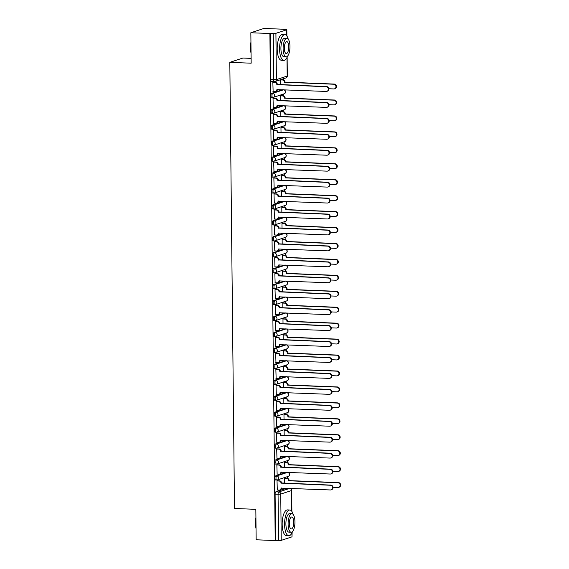 <?xml version="1.0" encoding="UTF-8"?>
<svg xmlns="http://www.w3.org/2000/svg" width="569" height="569" viewBox="0 0 569 569"><rect width="100%" height="100%" fill="white"/><g stroke="black" fill="none" stroke-linecap="round" stroke-linejoin="round"><path stroke-width="0.85" d="M286.655 472.362A2.063 0.761 92.3 0 0 286.556 472.341A2.063 0.761 92.3 0 0 286.449 472.355L275.673 475.897A2.063 0.761 92.3 0 0 274.934 478.195A2.063 0.761 92.3 0 0 275.609 480.001A2.063 0.761 92.3 0 0 275.716 479.987M286.492 456.423A2.063 0.761 92.3 0 0 286.385 456.402A2.063 0.761 92.3 0 0 286.285 456.416L275.503 459.958A2.063 0.761 92.3 0 0 274.763 462.256A2.063 0.761 92.3 0 0 275.446 464.062A2.063 0.761 92.3 0 0 275.545 464.048M286.321 440.484A2.063 0.761 92.3 0 0 286.221 440.463A2.063 0.761 92.3 0 0 286.115 440.477L275.339 444.019A2.063 0.761 92.3 0 0 274.599 446.309A2.063 0.761 92.3 0 0 275.275 448.123A2.063 0.761 92.3 0 0 275.382 448.109M286.157 424.545A2.063 0.761 92.3 0 0 286.051 424.517A2.063 0.761 92.3 0 0 285.951 424.531L275.168 428.08A2.063 0.761 92.3 0 0 274.429 430.37A2.063 0.761 92.3 0 0 275.112 432.177A2.063 0.761 92.3 0 0 275.211 432.163M285.987 408.599A2.063 0.761 92.3 0 0 285.887 408.578A2.063 0.761 92.3 0 0 285.78 408.592L275.005 412.134A2.063 0.761 92.3 0 0 274.265 414.431A2.063 0.761 92.3 0 0 274.941 416.238A2.063 0.761 92.3 0 0 275.047 416.224M285.823 392.66A2.063 0.761 92.3 0 0 285.716 392.638A2.063 0.761 92.3 0 0 285.617 392.653L274.841 396.195A2.063 0.761 92.3 0 0 274.094 398.492A2.063 0.761 92.3 0 0 274.777 400.299A2.063 0.761 92.3 0 0 274.884 400.284M285.652 376.721A2.063 0.761 92.3 0 0 285.553 376.699A2.063 0.761 92.3 0 0 285.446 376.714L274.671 380.256A2.063 0.761 92.3 0 0 273.931 382.546A2.063 0.761 92.3 0 0 274.607 384.36A2.063 0.761 92.3 0 0 274.713 384.345M285.489 360.782A2.063 0.761 92.3 0 0 285.382 360.753A2.063 0.761 92.3 0 0 285.282 360.774L274.507 364.316A2.063 0.761 92.3 0 0 273.76 366.607A2.063 0.761 92.3 0 0 274.443 368.413A2.063 0.761 92.3 0 0 274.55 368.399M285.318 344.835A2.063 0.761 92.3 0 0 285.218 344.814A2.063 0.761 92.3 0 0 285.112 344.828L274.336 348.37A2.063 0.761 92.3 0 0 273.597 350.668A2.063 0.761 92.3 0 0 274.272 352.474A2.063 0.761 92.3 0 0 274.379 352.46M285.154 328.896A2.063 0.761 92.3 0 0 285.055 328.875A2.063 0.761 92.3 0 0 284.948 328.889L274.173 332.431A2.063 0.761 92.3 0 0 273.433 334.728A2.063 0.761 92.3 0 0 274.109 336.535A2.063 0.761 92.3 0 0 274.215 336.521M284.984 312.957A2.063 0.761 92.3 0 0 284.884 312.936A2.063 0.761 92.3 0 0 284.777 312.95L274.002 316.492A2.063 0.761 92.3 0 0 273.262 318.782A2.063 0.761 92.3 0 0 273.945 320.596A2.063 0.761 92.3 0 0 274.045 320.582M284.82 297.018A2.063 0.761 92.3 0 0 284.72 296.99A2.063 0.761 92.3 0 0 284.614 297.011L273.838 300.553A2.063 0.761 92.3 0 0 273.099 302.843A2.063 0.761 92.3 0 0 273.774 304.65A2.063 0.761 92.3 0 0 273.881 304.635M284.656 281.072A2.063 0.761 92.3 0 0 284.55 281.05A2.063 0.761 92.3 0 0 284.443 281.065L273.668 284.607A2.063 0.761 92.3 0 0 272.928 286.904A2.063 0.761 92.3 0 0 273.611 288.711A2.063 0.761 92.3 0 0 273.71 288.696M284.486 265.133A2.063 0.761 92.3 0 0 284.386 265.111A2.063 0.761 92.3 0 0 284.28 265.126L273.504 268.668A2.063 0.761 92.3 0 0 272.764 270.965A2.063 0.761 92.3 0 0 273.44 272.771A2.063 0.761 92.3 0 0 273.547 272.757M284.322 249.194A2.063 0.761 92.3 0 0 284.216 249.172A2.063 0.761 92.3 0 0 284.116 249.186L273.333 252.728A2.063 0.761 92.3 0 0 272.594 255.019A2.063 0.761 92.3 0 0 273.276 256.832A2.063 0.761 92.3 0 0 273.376 256.818M284.151 233.254A2.063 0.761 92.3 0 0 284.052 233.226A2.063 0.761 92.3 0 0 283.945 233.247L273.17 236.789A2.063 0.761 92.3 0 0 272.43 239.08A2.063 0.761 92.3 0 0 273.106 240.886A2.063 0.761 92.3 0 0 273.212 240.872M283.988 217.308A2.063 0.761 92.3 0 0 283.881 217.287A2.063 0.761 92.3 0 0 283.782 217.301L272.999 220.843A2.063 0.761 92.3 0 0 272.259 223.14A2.063 0.761 92.3 0 0 272.942 224.947A2.063 0.761 92.3 0 0 273.042 224.933M283.817 201.369A2.063 0.761 92.3 0 0 283.718 201.348A2.063 0.761 92.3 0 0 283.611 201.362L272.836 204.904A2.063 0.761 92.3 0 0 272.096 207.201A2.063 0.761 92.3 0 0 272.771 209.008A2.063 0.761 92.3 0 0 272.878 208.994M283.654 185.43A2.063 0.761 92.3 0 0 283.547 185.409A2.063 0.761 92.3 0 0 283.447 185.423L272.665 188.965A2.063 0.761 92.3 0 0 271.925 191.262A2.063 0.761 92.3 0 0 272.608 193.069A2.063 0.761 92.3 0 0 272.707 193.055M283.483 169.491A2.063 0.761 92.3 0 0 283.383 169.462A2.063 0.761 92.3 0 0 283.277 169.484L272.501 173.026A2.063 0.761 92.3 0 0 271.762 175.316A2.063 0.761 92.3 0 0 272.437 177.13A2.063 0.761 92.3 0 0 272.544 177.108M283.319 153.545A2.063 0.761 92.3 0 0 283.213 153.523A2.063 0.761 92.3 0 0 283.113 153.538L272.331 157.08A2.063 0.761 92.3 0 0 271.591 159.377A2.063 0.761 92.3 0 0 272.274 161.183A2.063 0.761 92.3 0 0 272.373 161.169M283.149 137.606A2.063 0.761 92.3 0 0 283.049 137.584A2.063 0.761 92.3 0 0 282.942 137.598L272.167 141.14A2.063 0.761 92.3 0 0 271.427 143.438A2.063 0.761 92.3 0 0 272.103 145.244A2.063 0.761 92.3 0 0 272.21 145.23M282.985 121.666A2.063 0.761 92.3 0 0 282.878 121.645A2.063 0.761 92.3 0 0 282.779 121.659L272.003 125.201A2.063 0.761 92.3 0 0 271.257 127.499A2.063 0.761 92.3 0 0 271.939 129.305A2.063 0.761 92.3 0 0 272.046 129.291M282.814 105.727A2.063 0.761 92.3 0 0 282.715 105.699A2.063 0.761 92.3 0 0 282.608 105.72L271.833 109.262A2.063 0.761 92.3 0 0 271.093 111.552A2.063 0.761 92.3 0 0 271.769 113.366A2.063 0.761 92.3 0 0 271.875 113.345M282.651 89.788A2.063 0.761 92.3 0 0 282.544 89.76A2.063 0.761 92.3 0 0 282.444 89.774L271.669 93.323A2.063 0.761 92.3 0 0 270.922 95.613A2.063 0.761 92.3 0 0 271.605 97.42A2.063 0.761 92.3 0 0 271.712 97.406M287.658 478.422L287.644 476.573M286.449 472.355L287.501 472.398A2.063 1.899 -108.2 0 1 288.17 476.402L277.388 479.944A2.063 1.899 -108.2 0 1 276.769 480.03A2.063 0.761 -87.7 0 1 276.662 480.044A2.063 0.761 -87.7 0 1 275.986 478.237A2.063 0.761 -87.7 0 1 276.726 475.94L287.501 472.398A2.063 0.761 -87.7 0 1 287.608 472.384L287.594 472.313M287.494 462.483L287.473 460.634M287.324 446.544L287.309 444.695M286.115 440.477L287.167 440.52A2.063 1.899 -108.2 0 1 287.836 444.517L277.053 448.059A2.063 1.899 -108.2 0 1 276.434 448.152A2.063 0.761 -87.7 0 1 276.328 448.166A2.063 0.761 -87.7 0 1 275.652 446.352A2.063 0.761 -87.7 0 1 276.392 444.062L287.167 440.52A2.063 0.761 -87.7 0 1 287.274 440.506L287.26 440.427M287.16 430.605L287.139 428.749M285.951 424.531L287.004 424.574A2.063 1.899 -108.2 0 1 287.665 428.578L276.89 432.12A2.063 1.899 -108.2 0 1 276.271 432.205A2.063 0.761 -87.7 0 1 276.164 432.22A2.063 0.761 -87.7 0 1 275.481 430.413A2.063 0.761 -87.7 0 1 276.221 428.123L287.004 424.574A2.063 0.761 -87.7 0 1 287.103 424.559L287.096 424.488M286.989 414.659L286.975 412.81M286.826 398.72L286.804 396.87M285.617 392.653L286.669 392.695A2.063 1.899 -108.2 0 1 287.331 396.693L276.555 400.242A2.063 1.899 -108.2 0 1 275.937 400.327A2.063 0.761 -87.7 0 1 275.83 400.341A2.063 0.761 -87.7 0 1 275.147 398.535A2.063 0.761 -87.7 0 1 275.894 396.237L286.669 392.695A2.063 0.761 -87.7 0 1 286.769 392.681L286.762 392.61M286.655 382.781L286.641 380.931M285.446 376.714L286.499 376.756A2.063 1.899 -108.2 0 1 287.167 380.753L276.392 384.295A2.063 1.899 -108.2 0 1 275.766 384.388A2.063 0.761 -87.7 0 1 275.659 384.402A2.063 0.761 -87.7 0 1 274.983 382.588A2.063 0.761 -87.7 0 1 275.723 380.298L286.499 376.756A2.063 0.761 -87.7 0 1 286.605 376.742L286.591 376.664M286.492 366.841L286.47 364.985M285.282 360.774L286.335 360.81A2.063 1.899 -108.2 0 1 286.996 364.814L276.221 368.356A2.063 1.899 -108.2 0 1 275.602 368.442A2.063 0.761 -87.7 0 1 275.496 368.456A2.063 0.761 -87.7 0 1 274.82 366.649A2.063 0.761 -87.7 0 1 275.56 364.359L286.335 360.81A2.063 0.761 -87.7 0 1 286.435 360.796L286.427 360.725M286.321 350.902L286.307 349.046M285.112 344.828L286.164 344.871A2.063 1.899 -108.2 0 1 286.833 348.875L276.057 352.417A2.063 1.899 -108.2 0 1 275.432 352.503A2.063 0.761 -87.7 0 1 275.332 352.517A2.063 0.761 -87.7 0 1 274.649 350.71A2.063 0.761 -87.7 0 1 275.389 348.413L286.164 344.871A2.063 0.761 -87.7 0 1 286.271 344.857L286.257 344.786M286.157 334.956L286.136 333.107M284.948 328.889L286.001 328.932A2.063 1.899 -108.2 0 1 286.662 332.929L275.887 336.478A2.063 1.899 -108.2 0 1 275.268 336.564A2.063 0.761 -87.7 0 1 275.161 336.578A2.063 0.761 -87.7 0 1 274.486 334.771A2.063 0.761 -87.7 0 1 275.225 332.474L286.001 328.932A2.063 0.761 -87.7 0 1 286.107 328.918L286.093 328.846M285.994 319.017L285.972 317.168M284.777 312.95L285.83 312.993A2.063 1.899 -108.2 0 1 286.499 316.99L275.723 320.532A2.063 1.899 -108.2 0 1 275.097 320.624A2.063 0.761 -87.7 0 1 274.998 320.639A2.063 0.761 -87.7 0 1 274.315 318.825A2.063 0.761 -87.7 0 1 275.055 316.535L285.83 312.993A2.063 0.761 -87.7 0 1 285.937 312.978L285.93 312.9M285.823 303.078L285.802 301.221M285.659 287.139L285.638 285.282M284.443 281.065L285.503 281.107A2.063 1.899 -108.2 0 1 286.164 285.112L275.389 288.654A2.063 1.899 -108.2 0 1 274.763 288.739A2.063 0.761 -87.7 0 1 274.663 288.753A2.063 0.761 -87.7 0 1 273.981 286.947A2.063 0.761 -87.7 0 1 274.72 284.649L285.503 281.107A2.063 0.761 -87.7 0 1 285.602 281.093L285.595 281.022M285.489 271.193L285.467 269.343M284.28 265.126L285.332 265.168A2.063 1.899 -108.2 0 1 286.001 269.173L275.218 272.715A2.063 1.899 -108.2 0 1 274.599 272.8A2.063 0.761 -87.7 0 1 274.493 272.814A2.063 0.761 -87.7 0 1 273.817 271.008A2.063 0.761 -87.7 0 1 274.557 268.71L285.332 265.168A2.063 0.761 -87.7 0 1 285.439 265.154L285.425 265.083M285.325 255.253L285.304 253.404M285.154 239.314L285.133 237.458M283.945 233.247L284.998 233.283A2.063 1.899 -108.2 0 1 285.666 237.287L274.884 240.829A2.063 1.899 -108.2 0 1 274.265 240.915A2.063 0.761 -87.7 0 1 274.158 240.929A2.063 0.761 -87.7 0 1 273.483 239.122A2.063 0.761 -87.7 0 1 274.222 236.832L284.998 233.283A2.063 0.761 -87.7 0 1 285.105 233.269L285.09 233.198M284.991 223.375L284.969 221.519M283.782 217.301L284.834 217.344A2.063 1.899 -108.2 0 1 285.496 221.348L274.72 224.89A2.063 1.899 -108.2 0 1 274.094 224.975A2.063 0.761 -87.7 0 1 273.995 224.99A2.063 0.761 -87.7 0 1 273.312 223.183A2.063 0.761 -87.7 0 1 274.052 220.886L284.834 217.344A2.063 0.761 -87.7 0 1 284.934 217.33L284.927 217.258M284.82 207.429L284.806 205.58M284.656 191.49L284.635 189.641M283.447 185.423L284.5 185.466A2.063 1.899 -108.2 0 1 285.161 189.463L274.386 193.005A2.063 1.899 -108.2 0 1 273.76 193.097A2.063 0.761 -87.7 0 1 273.661 193.111A2.063 0.761 -87.7 0 1 272.978 191.298A2.063 0.761 -87.7 0 1 273.717 189.008L284.5 185.466A2.063 0.761 -87.7 0 1 284.6 185.451L284.592 185.373M284.486 175.551L284.472 173.694M283.277 169.484L284.329 169.526A2.063 1.899 -108.2 0 1 284.998 173.524L274.215 177.066A2.063 1.899 -108.2 0 1 273.597 177.151A2.063 0.761 -87.7 0 1 273.49 177.165A2.063 0.761 -87.7 0 1 272.814 175.359A2.063 0.761 -87.7 0 1 273.554 173.068L284.329 169.526A2.063 0.761 -87.7 0 1 284.436 169.505L284.422 169.434M284.322 159.612L284.301 157.755M283.113 153.538L284.166 153.58A2.063 1.899 -108.2 0 1 284.827 157.585L274.052 161.127A2.063 1.899 -108.2 0 1 273.426 161.212A2.063 0.761 -87.7 0 1 273.326 161.226A2.063 0.761 -87.7 0 1 272.643 159.42A2.063 0.761 -87.7 0 1 273.383 157.122L284.166 153.58A2.063 0.761 -87.7 0 1 284.265 153.566L284.258 153.495M284.151 143.665L284.137 141.816M283.988 127.726L283.967 125.877M282.779 121.659L283.831 121.702A2.063 1.899 -108.2 0 1 284.493 125.699L273.717 129.241A2.063 1.899 -108.2 0 1 273.099 129.334A2.063 0.761 -87.7 0 1 272.992 129.348A2.063 0.761 -87.7 0 1 272.309 127.534A2.063 0.761 -87.7 0 1 273.056 125.244L283.831 121.702A2.063 0.761 -87.7 0 1 283.931 121.688L283.924 121.61M283.817 111.787L283.803 109.931M282.608 105.72L283.661 105.763A2.063 1.899 -108.2 0 1 284.329 109.76L273.554 113.302A2.063 1.899 -108.2 0 1 272.928 113.387A2.063 0.761 -87.7 0 1 272.821 113.402A2.063 0.761 -87.7 0 1 272.146 111.595A2.063 0.761 -87.7 0 1 272.885 109.305L283.661 105.763A2.063 0.761 -87.7 0 1 283.767 105.742L283.753 105.67M283.654 95.848L283.632 93.992M283.483 79.902L283.476 78.757M282.957 29.353L286.698 29.787L275.915 33.329L276.399 79.617L287.181 76.075L286.982 57.505M251.114 58.372L242.885 58.045L229.819 62.341L251.164 63.195L250.844 32.746L269.891 33.507L275.204 540.55L256.157 539.789L255.837 509.333L234.492 508.48L229.819 62.341M250.844 32.746L263.909 28.45L282.957 29.211M292.11 532.563L292.004 536.83L281.228 540.372L275.581 540.422L275.097 494.134A2.063 0.761 -87.7 0 1 275.837 491.844L286.62 488.294L289.585 488.415A2.063 0.761 -87.7 0 1 289.685 488.401A2.063 0.761 -87.7 0 1 289.827 488.444M275.581 540.422L275.204 540.55M270.275 33.386L270.759 79.674L276.399 79.617A2.063 1.899 71.8 0 1 274.507 81.587A2.063 0.761 -87.7 0 1 274.407 81.602A2.063 0.761 -87.7 0 1 273.725 79.795L273.241 33.5L269.891 33.507M273.241 33.5L275.915 33.329M273.426 82.249L272.85 82.37L273.12 91.509M281.207 95.684L280.631 95.805L280.688 100.67M273.589 98.188L273.02 98.309L273.291 107.449M281.371 111.624L280.802 111.744L280.851 116.609M273.753 114.127L273.184 114.248L273.454 123.388M281.541 127.563L280.965 127.691L281.022 132.549M273.924 130.066L273.355 130.194L273.625 139.327M281.705 143.509L281.136 143.63L281.186 148.488M274.087 146.013L273.518 146.133L273.789 155.273M281.875 159.448L281.299 159.569L281.349 164.434M274.258 161.952L273.682 162.073L273.959 171.212M282.039 175.387L281.47 175.508L281.52 180.373M274.422 177.891L273.853 178.012L274.123 187.151M282.21 191.326L281.634 191.454L281.683 196.312M274.592 193.83L274.016 193.958L274.294 203.09M282.373 207.272L281.804 207.393L281.854 212.251M274.756 209.776L274.187 209.897L274.457 219.037M282.544 223.212L281.968 223.333L282.018 228.197M274.927 225.715L274.35 225.836L274.628 234.976M282.708 239.151L282.139 239.272L282.188 244.137M275.09 241.654L274.521 241.775L274.791 250.915M282.878 255.09L282.302 255.211L282.352 260.076M275.261 257.593L274.685 257.721L274.962 266.854M283.042 271.029L282.473 271.157L282.523 276.015M275.424 273.54L274.855 273.661L275.126 282.8M283.213 286.975L282.637 287.096L282.686 291.961M275.595 289.479L275.019 289.6L275.296 298.739M283.376 302.914L282.807 303.035L282.857 307.9M275.759 305.418L275.19 305.539L275.46 314.678M283.54 318.853L282.971 318.974L283.021 323.839M275.929 321.357L275.353 321.485L275.631 330.617M283.711 334.792L283.142 334.921L283.191 339.778M276.093 337.303L275.524 337.424L275.794 346.564M283.874 350.739L283.305 350.86L283.355 355.725M276.264 353.242L275.688 353.363L275.958 362.503M284.045 366.678L283.469 366.799L283.526 371.664M276.427 369.181L275.858 369.302L276.129 378.442M284.208 382.617L283.639 382.738L283.689 387.603M276.591 385.121L276.022 385.249L276.292 394.381M284.379 398.556L283.803 398.684L283.86 403.542M276.762 401.067L276.193 401.188L276.463 410.327M284.543 414.502L283.974 414.623L284.023 419.488M276.925 417.006L276.356 417.127L276.626 426.266M284.713 430.441L284.137 430.562L284.187 435.427M277.096 432.945L276.52 433.066L276.797 442.205M284.877 446.381L284.308 446.501L284.358 451.366M277.259 448.884L276.69 449.005L276.961 458.145M285.048 462.32L284.472 462.448L284.521 467.305M277.43 464.823L276.854 464.951L277.131 474.091M285.211 478.266L284.642 478.387L284.692 483.252M277.594 480.769L277.025 480.89L277.295 490.03M281.036 79.745L280.467 79.866L280.517 84.724M270.759 79.674A2.063 0.761 92.3 0 0 271.434 81.481A2.063 0.761 92.3 0 0 271.541 81.467M272.949 91.502L274.998 91.581A2.063 1.899 -108.2 0 0 276.89 89.618L326.179 91.438A2.368 2.184 -108.2 0 0 328.32 88.785A2.368 2.184 -108.2 0 0 326.129 86.737L276.833 84.61A2.063 1.899 -108.2 0 0 274.898 82.491L275.396 82.327A2.063 1.899 71.8 0 1 277.331 84.447L326.627 86.573A2.368 2.184 71.8 0 1 327.388 91.175L326.898 91.339M273.248 82.242L275.396 82.327M277.38 89.482A2.063 1.899 71.8 0 1 276.114 91.332L275.616 91.495M272.85 82.405L274.898 82.491M276.84 84.76L277.331 84.596M280.858 79.738L283.013 79.824A2.063 1.899 71.8 0 1 284.948 81.943L284.45 82.107A2.063 1.899 -108.2 0 0 282.516 79.987L280.467 79.902M328.832 88.736L333.797 88.935A2.368 2.184 -108.2 0 0 335.938 86.282A2.368 2.184 -108.2 0 0 333.747 84.233L284.45 82.256M284.948 82.092L334.245 84.07A2.368 2.184 71.8 0 1 335.006 88.672L334.515 88.835M273.113 107.441L275.161 107.527A2.063 1.899 -108.2 0 0 277.053 105.557L326.35 107.377A2.368 2.184 -108.2 0 0 328.491 104.732A2.368 2.184 -108.2 0 0 326.3 102.676L277.003 100.549A2.063 1.899 -108.2 0 0 275.069 98.43L275.56 98.266A2.063 1.899 71.8 0 1 277.494 100.386L326.791 102.52A2.368 2.184 71.8 0 1 327.559 107.121L327.061 107.278M273.412 98.181L275.56 98.266M277.551 105.421A2.063 1.899 71.8 0 1 276.278 107.271L275.78 107.434M273.02 98.345L275.069 98.43M277.003 100.706L277.501 100.542M273.276 123.381L275.325 123.466A2.063 1.899 -108.2 0 0 277.224 121.496L326.514 123.324A2.368 2.184 -108.2 0 0 328.654 120.671A2.368 2.184 -108.2 0 0 326.464 118.622L277.167 116.489A2.063 1.899 -108.2 0 0 275.232 114.369L275.73 114.205A2.063 1.899 71.8 0 1 277.665 116.325L326.962 118.459A2.368 2.184 71.8 0 1 327.723 123.06L327.232 123.224M273.582 114.12L275.73 114.205M277.715 121.361A2.063 1.899 71.8 0 1 276.449 123.217L275.951 123.381M273.184 114.291L275.232 114.369M277.167 116.645L277.665 116.481M281.029 95.677L283.177 95.763A2.063 1.899 71.8 0 1 285.112 97.882L284.621 98.046A2.063 1.899 -108.2 0 0 282.679 95.926L280.638 95.841M329.003 104.675L333.96 104.874A2.368 2.184 -108.2 0 0 336.108 102.228A2.368 2.184 -108.2 0 0 333.918 100.172L284.621 98.195M285.112 98.039L334.408 100.016A2.368 2.184 71.8 0 1 335.177 104.611L334.679 104.774M281.193 111.616L283.348 111.702A2.063 1.899 71.8 0 1 285.282 113.821L284.784 113.985A2.063 1.899 -108.2 0 0 282.85 111.865L280.802 111.787M329.167 120.621L334.131 120.82A2.368 2.184 -108.2 0 0 336.272 118.167A2.368 2.184 -108.2 0 0 334.081 116.119L284.784 114.141M285.282 113.978L334.579 115.955A2.368 2.184 71.8 0 1 335.34 120.557L334.849 120.72M251.064 53.322A12.568 4.623 -87.7 0 1 250.502 47.867A12.568 4.623 -87.7 0 1 250.943 42.085M250.957 43.159A12.881 4.737 92.3 0 0 250.673 47.917A12.881 4.737 92.3 0 0 251.05 52.462M288.234 39.147A12.881 4.737 92.3 0 0 284.863 34.645A12.881 4.737 92.3 0 0 279.585 49.076A12.881 4.737 92.3 0 0 283.824 60.378A12.881 4.737 92.3 0 0 287.551 56.16M284.863 34.645L282.466 34.545A12.881 4.737 92.3 0 0 277.188 48.977A12.881 4.737 92.3 0 0 281.435 60.278L283.824 60.378M286.171 56.864L283.974 56.772A9.275 3.414 -87.7 0 1 280.915 48.635A9.275 3.414 -87.7 0 1 284.713 38.244L286.918 38.336A9.275 3.414 92.3 0 0 283.12 48.728A9.275 3.414 92.3 0 0 286.171 56.864A9.275 3.414 92.3 0 0 289.97 46.473A9.275 3.414 92.3 0 0 286.918 38.336M288.753 46.871A5.975 2.198 92.3 0 0 286.783 41.629A5.975 2.198 92.3 0 0 284.336 48.322A5.975 2.198 92.3 0 0 286.307 53.571A5.975 2.198 92.3 0 0 288.753 46.871M256.036 528.686A12.568 4.623 -87.7 0 1 255.481 523.231A12.568 4.623 -87.7 0 1 255.922 517.449M255.929 518.523A12.881 4.737 92.3 0 0 255.652 523.281A12.881 4.737 92.3 0 0 256.029 527.826M293.213 514.511A12.881 4.737 92.3 0 0 289.834 510.009A12.881 4.737 92.3 0 0 284.564 524.44A12.881 4.737 92.3 0 0 288.803 535.742A12.881 4.737 92.3 0 0 292.53 531.524M289.834 510.009L287.445 509.909A12.881 4.737 92.3 0 0 282.167 524.341A12.881 4.737 92.3 0 0 286.413 535.649L288.803 535.742M291.15 532.228L288.952 532.143A9.275 3.414 -87.7 0 1 285.894 523.999A9.275 3.414 -87.7 0 1 289.692 513.608L291.897 513.7A9.275 3.414 92.3 0 0 288.099 524.092A9.275 3.414 92.3 0 0 291.15 532.228A9.275 3.414 92.3 0 0 294.948 521.837A9.275 3.414 92.3 0 0 291.897 513.7M293.732 522.235A5.975 2.198 92.3 0 0 291.762 516.993A5.975 2.198 92.3 0 0 289.315 523.686A5.975 2.198 92.3 0 0 291.285 528.935A5.975 2.198 92.3 0 0 293.732 522.235M273.447 139.32L275.496 139.405A2.063 1.899 -108.2 0 0 277.388 137.435L326.684 139.263A2.368 2.184 -108.2 0 0 328.825 136.61A2.368 2.184 -108.2 0 0 326.634 134.561L277.338 132.428A2.063 1.899 -108.2 0 0 275.403 130.308L275.894 130.145A2.063 1.899 71.8 0 1 277.828 132.271L327.125 134.398A2.368 2.184 71.8 0 1 327.893 139L327.395 139.163M273.746 130.059L275.894 130.145M277.885 137.307A2.063 1.899 71.8 0 1 276.612 139.156L276.114 139.32M273.355 130.23L275.403 130.308M277.338 132.584L277.836 132.421M273.611 155.266L275.659 155.344A2.063 1.899 -108.2 0 0 277.558 153.381L326.848 155.202A2.368 2.184 -108.2 0 0 328.989 152.549A2.368 2.184 -108.2 0 0 326.798 150.501L277.501 148.374A2.063 1.899 -108.2 0 0 275.567 146.254L276.065 146.091A2.063 1.899 71.8 0 1 277.999 148.21L327.296 150.337A2.368 2.184 71.8 0 1 328.057 154.939L327.566 155.102M273.909 146.005L276.065 146.091M278.049 153.246A2.063 1.899 71.8 0 1 276.776 155.095L276.285 155.259M273.518 146.169L275.567 146.254M277.501 148.523L277.999 148.36M273.781 171.205L275.83 171.283A2.063 1.899 -108.2 0 0 277.722 169.32L327.011 171.141A2.368 2.184 -108.2 0 0 329.159 168.495A2.368 2.184 -108.2 0 0 326.969 166.44L277.672 164.313A2.063 1.899 -108.2 0 0 275.737 162.193L276.228 162.03A2.063 1.899 71.8 0 1 278.163 164.149L327.459 166.283A2.368 2.184 71.8 0 1 328.228 170.885L327.73 171.041M274.08 161.945L276.228 162.03M278.22 169.185A2.063 1.899 71.8 0 1 276.947 171.034L276.449 171.198M273.689 162.108L275.737 162.193M277.672 164.469L278.17 164.306M281.363 127.556L283.511 127.641A2.063 1.899 71.8 0 1 285.446 129.768L284.955 129.924A2.063 1.899 -108.2 0 0 283.013 127.805L280.965 127.726M329.337 136.56L334.295 136.759A2.368 2.184 -108.2 0 0 336.443 134.106A2.368 2.184 -108.2 0 0 334.245 132.058L284.955 130.081M285.446 129.917L334.743 131.894A2.368 2.184 71.8 0 1 335.511 136.496L335.013 136.66M281.527 143.502L283.682 143.587A2.063 1.899 71.8 0 1 285.617 145.707L285.119 145.87A2.063 1.899 -108.2 0 0 283.184 143.751L281.136 143.665M329.501 152.499L334.465 152.698A2.368 2.184 -108.2 0 0 336.606 150.045A2.368 2.184 -108.2 0 0 334.416 147.997L285.119 146.02M285.617 145.856L334.913 147.833A2.368 2.184 71.8 0 1 335.674 152.435L335.177 152.599M281.698 159.441L283.846 159.526A2.063 1.899 71.8 0 1 285.78 161.646L285.289 161.809A2.063 1.899 -108.2 0 0 283.348 159.69L281.299 159.605M329.671 168.438L334.629 168.637A2.368 2.184 -108.2 0 0 336.777 165.992A2.368 2.184 -108.2 0 0 334.579 163.936L285.289 161.959M285.78 161.802L335.077 163.78A2.368 2.184 71.8 0 1 335.845 168.374L335.347 168.538M281.861 175.38L284.009 175.465A2.063 1.899 71.8 0 1 285.951 177.585L285.453 177.748A2.063 1.899 -108.2 0 0 283.518 175.629L281.47 175.544M329.835 184.384L334.8 184.584A2.368 2.184 -108.2 0 0 336.94 181.931A2.368 2.184 -108.2 0 0 334.75 179.882L285.453 177.905M285.951 177.741L335.248 179.719A2.368 2.184 71.8 0 1 336.009 184.32L335.511 184.484M282.032 191.319L284.18 191.404A2.063 1.899 71.8 0 1 286.115 193.531L285.617 193.688A2.063 1.899 -108.2 0 0 283.682 191.568L281.634 191.49M330.006 200.324L334.963 200.523A2.368 2.184 -108.2 0 0 337.111 197.87A2.368 2.184 -108.2 0 0 334.913 195.821L285.624 193.844M286.115 193.68L335.411 195.658A2.368 2.184 71.8 0 1 336.172 200.26L335.682 200.423M282.196 207.265L284.344 207.351A2.063 1.899 71.8 0 1 286.285 209.47L285.787 209.634A2.063 1.899 -108.2 0 0 283.853 207.514L281.804 207.429M330.169 216.263L335.134 216.462A2.368 2.184 -108.2 0 0 337.275 213.809A2.368 2.184 -108.2 0 0 335.084 211.76L285.787 209.783M286.285 209.62L335.575 211.597A2.368 2.184 71.8 0 1 336.343 216.199L335.845 216.362M282.366 223.204L284.514 223.29A2.063 1.899 71.8 0 1 286.449 225.409L285.951 225.573A2.063 1.899 -108.2 0 0 284.016 223.453L281.968 223.368M330.333 232.202L335.297 232.401A2.368 2.184 -108.2 0 0 337.438 229.755A2.368 2.184 -108.2 0 0 335.248 227.7L285.958 225.722M286.449 225.566L335.746 227.543A2.368 2.184 71.8 0 1 336.507 232.138L336.016 232.301M282.53 239.144L284.678 239.229A2.063 1.899 71.8 0 1 286.612 241.348L286.122 241.512A2.063 1.899 -108.2 0 0 284.187 239.393L282.139 239.307M330.504 248.148L335.468 248.347A2.368 2.184 -108.2 0 0 337.609 245.694A2.368 2.184 -108.2 0 0 335.418 243.646L286.122 241.669M286.62 241.505L335.909 243.482A2.368 2.184 71.8 0 1 336.677 248.084L336.179 248.248M282.701 255.083L284.849 255.168A2.063 1.899 71.8 0 1 286.783 257.295L286.285 257.451A2.063 1.899 -108.2 0 0 284.351 255.332L282.302 255.253M330.667 264.087L335.632 264.286A2.368 2.184 -108.2 0 0 337.773 261.633A2.368 2.184 -108.2 0 0 335.582 259.585L286.292 257.608M286.783 257.444L336.08 259.421A2.368 2.184 71.8 0 1 336.841 264.023L336.35 264.187M282.864 271.022L285.012 271.114A2.063 1.899 71.8 0 1 286.947 273.234L286.456 273.397A2.063 1.899 -108.2 0 0 284.521 271.278L282.473 271.193M330.838 280.026L335.802 280.225A2.368 2.184 -108.2 0 0 337.943 277.572A2.368 2.184 -108.2 0 0 335.753 275.524L286.456 273.547M286.954 273.383L336.243 275.36A2.368 2.184 71.8 0 1 337.012 279.962L336.514 280.126M283.035 286.968L285.183 287.053A2.063 1.899 71.8 0 1 287.117 289.173L286.62 289.337A2.063 1.899 -108.2 0 0 284.685 287.217L282.637 287.132M331.002 295.965L335.966 296.165A2.368 2.184 -108.2 0 0 338.107 293.519A2.368 2.184 -108.2 0 0 335.916 291.463L286.627 289.486M287.117 289.329L336.414 291.307A2.368 2.184 71.8 0 1 337.175 295.901L336.684 296.065M283.198 302.907L285.346 302.993A2.063 1.899 71.8 0 1 287.281 305.112L286.79 305.276A2.063 1.899 -108.2 0 0 284.856 303.156L282.807 303.071M331.172 311.912L336.137 312.111A2.368 2.184 -108.2 0 0 338.278 309.458A2.368 2.184 -108.2 0 0 336.087 307.409L286.79 305.432M287.288 305.269L336.578 307.246A2.368 2.184 71.8 0 1 337.346 311.848L336.848 312.011M283.369 318.846L285.517 318.932A2.063 1.899 71.8 0 1 287.452 321.051L286.954 321.215A2.063 1.899 -108.2 0 0 285.019 319.095L282.971 319.017M331.336 327.851L336.3 328.05A2.368 2.184 -108.2 0 0 338.441 325.397A2.368 2.184 -108.2 0 0 336.251 323.348L286.954 321.371M287.452 321.208L336.748 323.185A2.368 2.184 71.8 0 1 337.509 327.787L337.019 327.95M283.533 334.785L285.681 334.878A2.063 1.899 71.8 0 1 287.615 336.997L287.125 337.161A2.063 1.899 -108.2 0 0 285.19 335.034L283.142 334.956M331.507 343.79L336.471 343.989A2.368 2.184 -108.2 0 0 338.612 341.336A2.368 2.184 -108.2 0 0 336.421 339.288L287.125 337.31M287.622 337.147L336.912 339.124A2.368 2.184 71.8 0 1 337.68 343.726L337.182 343.889M283.696 350.732L285.851 350.817A2.063 1.899 71.8 0 1 287.786 352.936L287.288 353.1A2.063 1.899 -108.2 0 0 285.353 350.981L283.305 350.895M331.67 359.729L336.635 359.928A2.368 2.184 -108.2 0 0 338.775 357.282A2.368 2.184 -108.2 0 0 336.585 355.227L287.288 353.249M287.786 353.093L337.083 355.063A2.368 2.184 71.8 0 1 337.844 359.665L337.353 359.828M283.867 366.671L286.015 366.756A2.063 1.899 71.8 0 1 287.95 368.876L287.459 369.039A2.063 1.899 -108.2 0 0 285.517 366.92L283.476 366.834M331.841 375.675L336.798 375.867A2.368 2.184 -108.2 0 0 338.946 373.221A2.368 2.184 -108.2 0 0 336.756 371.173L287.459 369.196M287.95 369.032L337.246 371.009A2.368 2.184 71.8 0 1 338.014 375.611L337.517 375.775M284.031 382.61L286.186 382.695A2.063 1.899 71.8 0 1 288.12 384.815L287.622 384.978A2.063 1.899 -108.2 0 0 285.688 382.859L283.639 382.781M332.004 391.614L336.969 391.813A2.368 2.184 -108.2 0 0 339.11 389.16A2.368 2.184 -108.2 0 0 336.919 387.112L287.622 385.135M288.12 384.971L337.417 386.948A2.368 2.184 71.8 0 1 338.178 391.55L337.687 391.714M284.201 398.549L286.349 398.641A2.063 1.899 71.8 0 1 288.284 400.761L287.793 400.925A2.063 1.899 -108.2 0 0 285.851 398.798L283.803 398.72M332.175 407.553L337.133 407.753A2.368 2.184 -108.2 0 0 339.28 405.1A2.368 2.184 -108.2 0 0 337.09 403.051L287.793 401.074M288.284 400.91L337.581 402.888A2.368 2.184 71.8 0 1 338.349 407.489L337.851 407.653M284.365 414.495L286.52 414.581A2.063 1.899 71.8 0 1 288.455 416.7L287.957 416.864A2.063 1.899 -108.2 0 0 286.022 414.744L283.974 414.659M332.339 423.492L337.303 423.692A2.368 2.184 -108.2 0 0 339.444 421.039A2.368 2.184 -108.2 0 0 337.253 418.99L287.957 417.013M288.455 416.857L337.751 418.827A2.368 2.184 71.8 0 1 338.512 423.428L338.014 423.592M273.945 187.144L275.993 187.229A2.063 1.899 -108.2 0 0 277.892 185.259L327.182 187.087A2.368 2.184 -108.2 0 0 329.323 184.434A2.368 2.184 -108.2 0 0 327.132 182.386L277.836 180.252A2.063 1.899 -108.2 0 0 275.901 178.133L276.399 177.969A2.063 1.899 71.8 0 1 278.333 180.089L327.63 182.222A2.368 2.184 71.8 0 1 328.391 186.824L327.9 186.988M274.244 177.884L276.399 177.969M278.383 185.124A2.063 1.899 71.8 0 1 277.11 186.981L276.619 187.144M273.853 178.054L275.901 178.133M277.836 180.409L278.333 180.245M274.116 203.083L276.164 203.169A2.063 1.899 -108.2 0 0 278.056 201.198L327.346 203.026A2.368 2.184 -108.2 0 0 329.494 200.373A2.368 2.184 -108.2 0 0 327.303 198.325L278.006 196.191A2.063 1.899 -108.2 0 0 276.065 194.072L276.562 193.908A2.063 1.899 71.8 0 1 278.497 196.035L327.794 198.161A2.368 2.184 71.8 0 1 328.562 202.763L328.064 202.927M274.414 193.823L276.562 193.908M278.554 201.07A2.063 1.899 71.8 0 1 277.281 202.92L276.783 203.083M274.016 193.993L276.065 194.072M278.006 196.348L278.497 196.184M274.279 219.029L276.328 219.108A2.063 1.899 -108.2 0 0 278.22 217.145L327.516 218.965A2.368 2.184 -108.2 0 0 329.657 216.312A2.368 2.184 -108.2 0 0 327.467 214.264L278.17 212.137A2.063 1.899 -108.2 0 0 276.235 210.018L276.733 209.854A2.063 1.899 71.8 0 1 278.668 211.974L327.964 214.1A2.368 2.184 71.8 0 1 328.726 218.702L328.228 218.866M274.578 209.769L276.733 209.854M278.718 217.009A2.063 1.899 71.8 0 1 277.444 218.859L276.954 219.022M274.187 209.933L276.235 210.018M278.17 212.287L278.668 212.123M274.45 234.969L276.498 235.047A2.063 1.899 -108.2 0 0 278.39 233.084L327.68 234.905A2.368 2.184 -108.2 0 0 329.828 232.259A2.368 2.184 -108.2 0 0 327.63 230.203L278.341 228.077A2.063 1.899 -108.2 0 0 276.399 225.957L276.897 225.793A2.063 1.899 71.8 0 1 278.831 227.913L328.128 230.047A2.368 2.184 71.8 0 1 328.896 234.641L328.398 234.805M274.749 225.708L276.897 225.793M278.888 232.949A2.063 1.899 71.8 0 1 277.615 234.798L277.117 234.961M274.35 225.872L276.399 225.957M278.341 228.233L278.831 228.069M274.614 250.908L276.662 250.993A2.063 1.899 -108.2 0 0 278.554 249.023L327.851 250.851A2.368 2.184 -108.2 0 0 329.992 248.198A2.368 2.184 -108.2 0 0 327.801 246.149L278.504 244.016A2.063 1.899 -108.2 0 0 276.57 241.896L277.06 241.733A2.063 1.899 71.8 0 1 279.002 243.852L328.299 245.986A2.368 2.184 71.8 0 1 329.06 250.588L328.562 250.751M274.912 241.647L277.06 241.733M279.052 248.888A2.063 1.899 71.8 0 1 277.779 250.744L277.288 250.908M274.521 241.818L276.57 241.896M278.504 244.172L279.002 244.009M274.784 266.847L276.833 266.932A2.063 1.899 -108.2 0 0 278.725 264.962L328.014 266.79A2.368 2.184 -108.2 0 0 330.162 264.137A2.368 2.184 -108.2 0 0 327.964 262.089L278.668 259.955A2.063 1.899 -108.2 0 0 276.733 257.835L277.231 257.672A2.063 1.899 71.8 0 1 279.166 259.798L328.462 261.925A2.368 2.184 71.8 0 1 329.231 266.527L328.733 266.69M275.083 257.586L277.231 257.672M279.215 264.834A2.063 1.899 71.8 0 1 277.949 266.683L277.452 266.847M274.685 257.757L276.733 257.835M278.675 260.111L279.166 259.948M274.948 282.793L276.996 282.871A2.063 1.899 -108.2 0 0 278.888 280.908L328.185 282.729A2.368 2.184 -108.2 0 0 330.326 280.076A2.368 2.184 -108.2 0 0 328.135 278.028L278.838 275.901A2.063 1.899 -108.2 0 0 276.904 273.781L277.395 273.618A2.063 1.899 71.8 0 1 279.336 275.737L328.626 277.864A2.368 2.184 71.8 0 1 329.394 282.466L328.896 282.629M275.247 273.533L277.395 273.618M279.386 280.773A2.063 1.899 71.8 0 1 278.113 282.622L277.622 282.786M274.855 273.696L276.904 273.781M278.838 276.05L279.336 275.887M275.119 298.732L277.167 298.81A2.063 1.899 -108.2 0 0 279.059 296.847L328.349 298.668A2.368 2.184 -108.2 0 0 330.497 296.022A2.368 2.184 -108.2 0 0 328.299 293.967L279.002 291.84A2.063 1.899 -108.2 0 0 277.067 289.721L277.565 289.557A2.063 1.899 71.8 0 1 279.5 291.677L328.797 293.81A2.368 2.184 71.8 0 1 329.558 298.405L329.067 298.569M275.417 289.472L277.565 289.557M279.55 296.712A2.063 1.899 71.8 0 1 278.284 298.561L277.786 298.725M275.019 289.635L277.067 289.721M279.009 291.989L279.5 291.833M275.282 314.671L277.331 314.757A2.063 1.899 -108.2 0 0 279.223 312.786L328.519 314.614A2.368 2.184 -108.2 0 0 330.66 311.961A2.368 2.184 -108.2 0 0 328.469 309.913L279.173 307.779A2.063 1.899 -108.2 0 0 277.238 305.66L277.729 305.496A2.063 1.899 71.8 0 1 279.671 307.616L328.96 309.749A2.368 2.184 71.8 0 1 329.728 314.351L329.231 314.515M275.581 305.411L277.729 305.496M279.72 312.651A2.063 1.899 71.8 0 1 278.447 314.508L277.957 314.671M275.19 305.574L277.238 305.66M279.173 307.936L279.671 307.772M275.453 330.61L277.501 330.696A2.063 1.899 -108.2 0 0 279.393 328.726L328.683 330.553A2.368 2.184 -108.2 0 0 330.824 327.9A2.368 2.184 -108.2 0 0 328.633 325.852L279.336 323.718A2.063 1.899 -108.2 0 0 277.402 321.599L277.9 321.435A2.063 1.899 71.8 0 1 279.834 323.562L329.131 325.688A2.368 2.184 71.8 0 1 329.892 330.29L329.401 330.454M275.752 321.35L277.9 321.435M279.884 328.598A2.063 1.899 71.8 0 1 278.618 330.447L278.12 330.61M275.353 321.521L277.402 321.599M279.343 323.875L279.834 323.711M275.616 346.557L277.665 346.635A2.063 1.899 -108.2 0 0 279.557 344.672L328.854 346.493A2.368 2.184 -108.2 0 0 330.994 343.84A2.368 2.184 -108.2 0 0 328.804 341.791L279.507 339.665A2.063 1.899 -108.2 0 0 277.572 337.545L278.063 337.381A2.063 1.899 71.8 0 1 279.998 339.501L329.295 341.628A2.368 2.184 71.8 0 1 330.063 346.229L329.565 346.393M275.915 337.296L278.063 337.381M280.055 344.537A2.063 1.899 71.8 0 1 278.782 346.386L278.291 346.549M275.524 337.46L277.572 337.545M279.507 339.814L280.005 339.65M275.787 362.496L277.836 362.574A2.063 1.899 -108.2 0 0 279.728 360.611L329.017 362.432A2.368 2.184 -108.2 0 0 331.158 359.786A2.368 2.184 -108.2 0 0 328.967 357.73L279.671 355.604A2.063 1.899 -108.2 0 0 277.736 353.484L278.234 353.321A2.063 1.899 71.8 0 1 280.168 355.44L329.465 357.574A2.368 2.184 71.8 0 1 330.226 362.168L329.736 362.332M276.086 353.235L278.234 353.321M280.218 360.476A2.063 1.899 71.8 0 1 278.952 362.325L278.454 362.489M275.688 353.399L277.736 353.484M279.678 355.753L280.168 355.597M275.951 378.435L277.999 378.52A2.063 1.899 -108.2 0 0 279.891 376.55L329.188 378.378A2.368 2.184 -108.2 0 0 331.329 375.725A2.368 2.184 -108.2 0 0 329.138 373.677L279.841 371.543A2.063 1.899 -108.2 0 0 277.907 369.423L278.397 369.26A2.063 1.899 71.8 0 1 280.332 371.379L329.629 373.513A2.368 2.184 71.8 0 1 330.397 378.115L329.899 378.278M276.25 369.174L278.397 369.26M280.389 376.415A2.063 1.899 71.8 0 1 279.116 378.271L278.618 378.435M275.858 369.338L277.907 369.423M279.841 371.699L280.339 371.536M276.121 394.374L278.163 394.459A2.063 1.899 -108.2 0 0 280.062 392.489L329.351 394.317A2.368 2.184 -108.2 0 0 331.492 391.664A2.368 2.184 -108.2 0 0 329.302 389.616L280.005 387.482A2.063 1.899 -108.2 0 0 278.07 385.362L278.568 385.199A2.063 1.899 71.8 0 1 280.503 387.325L329.8 389.452A2.368 2.184 71.8 0 1 330.561 394.054L330.07 394.217M276.42 385.113L278.568 385.199M280.553 392.361A2.063 1.899 71.8 0 1 279.287 394.21L278.789 394.374M276.022 385.284L278.07 385.362M280.005 387.638L280.503 387.475M276.285 410.32L278.333 410.398A2.063 1.899 -108.2 0 0 280.225 408.435L329.522 410.256A2.368 2.184 -108.2 0 0 331.663 407.603A2.368 2.184 -108.2 0 0 329.472 405.555L280.176 403.428A2.063 1.899 -108.2 0 0 278.241 401.309L278.732 401.145A2.063 1.899 71.8 0 1 280.666 403.265L329.963 405.391A2.368 2.184 71.8 0 1 330.731 409.993L330.233 410.157M276.584 401.06L278.732 401.145M280.723 408.3A2.063 1.899 71.8 0 1 279.45 410.149L278.952 410.313M276.193 401.223L278.241 401.309M280.176 403.577L280.673 403.414M276.449 426.259L278.497 426.337A2.063 1.899 -108.2 0 0 280.396 424.374L329.686 426.195A2.368 2.184 -108.2 0 0 331.827 423.549A2.368 2.184 -108.2 0 0 329.636 421.494L280.339 419.367A2.063 1.899 -108.2 0 0 278.405 417.248L278.902 417.084A2.063 1.899 71.8 0 1 280.837 419.204L330.134 421.337A2.368 2.184 71.8 0 1 330.895 425.932L330.404 426.096M276.747 416.999L278.902 417.084M280.887 424.239A2.063 1.899 71.8 0 1 279.621 426.089L279.123 426.252M276.356 417.162L278.405 417.248M280.339 419.517L280.837 419.36M276.619 442.198L278.668 442.284A2.063 1.899 -108.2 0 0 280.56 440.314L329.856 442.141A2.368 2.184 -108.2 0 0 331.997 439.488A2.368 2.184 -108.2 0 0 329.807 437.44L280.51 435.306A2.063 1.899 -108.2 0 0 278.575 433.187L279.066 433.023A2.063 1.899 71.8 0 1 281.001 435.143L330.297 437.276A2.368 2.184 71.8 0 1 331.066 441.878L330.568 442.042M276.918 432.938L279.066 433.023M281.058 440.178A2.063 1.899 71.8 0 1 279.784 442.035L279.287 442.198M276.527 433.101L278.575 433.187M280.51 435.463L281.008 435.299M276.783 458.137L278.831 458.223A2.063 1.899 -108.2 0 0 280.73 456.253L330.02 458.081A2.368 2.184 -108.2 0 0 332.161 455.428A2.368 2.184 -108.2 0 0 329.97 453.379L280.673 451.245A2.063 1.899 -108.2 0 0 278.739 449.126L279.237 448.962A2.063 1.899 71.8 0 1 281.171 451.082L330.468 453.216A2.368 2.184 71.8 0 1 331.229 457.817L330.738 457.981M277.082 448.877L279.237 448.962M281.221 456.125A2.063 1.899 71.8 0 1 279.948 457.974L279.457 458.137M276.69 449.048L278.739 449.126M280.673 451.402L281.171 451.238M276.954 474.084L279.002 474.162A2.063 1.899 -108.2 0 0 280.894 472.199L330.184 474.02A2.368 2.184 -108.2 0 0 332.332 471.367A2.368 2.184 -108.2 0 0 330.141 469.318L280.844 467.192A2.063 1.899 -108.2 0 0 278.902 465.065L279.4 464.909A2.063 1.899 71.8 0 1 281.335 467.028L330.632 469.155A2.368 2.184 71.8 0 1 331.4 473.757L330.902 473.92M277.252 464.816L279.4 464.909M281.392 472.064A2.063 1.899 71.8 0 1 280.119 473.913L279.621 474.077M276.854 464.987L278.902 465.065M280.844 467.341L281.335 467.177M277.117 490.023L279.166 490.101A2.063 1.899 -108.2 0 0 281.058 488.138L330.354 489.959A2.368 2.184 -108.2 0 0 332.495 487.313A2.368 2.184 -108.2 0 0 330.305 485.257L281.008 483.131A2.063 1.899 -108.2 0 0 279.073 481.011L279.571 480.848A2.063 1.899 71.8 0 1 281.506 482.967L330.802 485.094A2.368 2.184 71.8 0 1 331.563 489.696L331.066 489.859M277.416 480.762L279.571 480.848M281.555 488.003A2.063 1.899 71.8 0 1 280.282 489.852L279.792 490.016M277.025 480.926L279.073 481.011M281.008 483.28L281.506 483.124M284.536 430.434L286.684 430.52A2.063 1.899 71.8 0 1 288.618 432.639L288.127 432.803A2.063 1.899 -108.2 0 0 286.186 430.683L284.137 430.598M332.509 439.432L337.467 439.631A2.368 2.184 -108.2 0 0 339.615 436.985A2.368 2.184 -108.2 0 0 337.417 434.936L288.127 432.959M288.618 432.796L337.915 434.773A2.368 2.184 71.8 0 1 338.683 439.375L338.185 439.538M284.699 446.373L286.847 446.459A2.063 1.899 71.8 0 1 288.789 448.578L288.291 448.742A2.063 1.899 -108.2 0 0 286.356 446.622L284.308 446.544M332.673 455.378L337.637 455.577A2.368 2.184 -108.2 0 0 339.778 452.924A2.368 2.184 -108.2 0 0 337.588 450.876L288.291 448.898M288.789 448.735L338.086 450.712A2.368 2.184 71.8 0 1 338.847 455.314L338.349 455.477M284.87 462.313L287.018 462.405A2.063 1.899 71.8 0 1 288.952 464.524L288.455 464.688A2.063 1.899 -108.2 0 0 286.52 462.561L284.472 462.483M332.844 471.317L337.801 471.516A2.368 2.184 -108.2 0 0 339.949 468.863A2.368 2.184 -108.2 0 0 337.751 466.815L288.462 464.837M288.952 464.674L338.249 466.651A2.368 2.184 71.8 0 1 339.01 471.253L338.519 471.416M285.033 478.259L287.181 478.344A2.063 1.899 71.8 0 1 289.123 480.464L288.625 480.627A2.063 1.899 -108.2 0 0 286.691 478.508L284.642 478.422M333.007 487.256L337.972 487.455A2.368 2.184 -108.2 0 0 340.113 484.802A2.368 2.184 -108.2 0 0 337.922 482.754L288.625 480.777M289.123 480.613L338.413 482.59A2.368 2.184 71.8 0 1 339.181 487.192L338.683 487.356M275.673 475.897L276.726 475.94A2.063 1.899 71.8 0 1 278.661 478.06A2.063 1.899 -108.2 0 1 277.388 479.944A2.063 2.063 0 0 1 276.662 480.044L275.609 480.001M286.285 456.416L287.338 456.459A2.063 1.899 -108.2 0 1 287.999 460.456L277.224 464.005A2.063 1.899 -108.2 0 1 276.598 464.091A2.063 0.761 -87.7 0 1 276.498 464.105A2.063 0.761 -87.7 0 1 275.816 462.298A2.063 0.761 -87.7 0 1 276.555 460.001L287.338 456.459A2.063 0.761 -87.7 0 1 287.437 456.445A2.063 0.761 -87.7 0 1 287.58 456.487M275.503 459.958L276.555 460.001A2.063 1.899 71.8 0 1 278.497 462.12A2.063 1.899 -108.2 0 1 277.224 464.005A2.063 2.063 0 0 1 276.498 464.105L275.446 464.062M275.339 444.019L276.392 444.062A2.063 1.899 71.8 0 1 278.326 446.181A2.063 1.899 -108.2 0 1 277.053 448.059A2.063 2.063 0 0 1 276.328 448.166L275.275 448.123M275.168 428.08L276.221 428.123A2.063 1.899 71.8 0 1 278.163 430.242A2.063 1.899 -108.2 0 1 276.89 432.12A2.063 2.063 0 0 1 276.164 432.22L275.112 432.177M285.78 408.592L286.833 408.634A2.063 1.899 -108.2 0 1 287.501 412.639L276.719 416.181A2.063 1.899 -108.2 0 1 276.1 416.266A2.063 0.761 -87.7 0 1 275.993 416.28A2.063 0.761 -87.7 0 1 275.318 414.474A2.063 0.761 -87.7 0 1 276.057 412.176L286.833 408.634A2.063 0.761 -87.7 0 1 286.94 408.62A2.063 0.761 -87.7 0 1 287.075 408.663M275.005 412.134L276.057 412.176A2.063 1.899 71.8 0 1 277.992 414.296A2.063 1.899 -108.2 0 1 276.719 416.181A2.063 2.063 0 0 1 275.993 416.28L274.941 416.238M274.841 396.195L275.894 396.237A2.063 1.899 71.8 0 1 277.828 398.357A2.063 1.899 -108.2 0 1 276.555 400.242A2.063 2.063 0 0 1 275.83 400.341L274.777 400.299M274.671 380.256L275.723 380.298A2.063 1.899 71.8 0 1 277.658 382.418A2.063 1.899 -108.2 0 1 276.392 384.295A2.063 2.063 0 0 1 275.659 384.402L274.607 384.36M274.507 364.316L275.56 364.359A2.063 1.899 71.8 0 1 277.494 366.479A2.063 1.899 -108.2 0 1 276.221 368.356A2.063 2.063 0 0 1 275.496 368.456L274.443 368.413M274.336 348.37L275.389 348.413A2.063 1.899 71.8 0 1 277.323 350.532A2.063 1.899 -108.2 0 1 276.057 352.417A2.063 2.063 0 0 1 275.332 352.517L274.272 352.474M274.173 332.431L275.225 332.474A2.063 1.899 71.8 0 1 277.16 334.593A2.063 1.899 -108.2 0 1 275.887 336.478A2.063 2.063 0 0 1 275.161 336.578L274.109 336.535M274.002 316.492L275.055 316.535A2.063 1.899 71.8 0 1 276.989 318.654A2.063 1.899 -108.2 0 1 275.723 320.532A2.063 2.063 0 0 1 274.998 320.639L273.945 320.596M284.614 297.011L285.666 297.046A2.063 1.899 -108.2 0 1 286.328 301.051L275.552 304.593A2.063 1.899 -108.2 0 1 274.934 304.678A2.063 0.761 -87.7 0 1 274.827 304.692A2.063 0.761 -87.7 0 1 274.151 302.886A2.063 0.761 -87.7 0 1 274.891 300.596L285.666 297.046A2.063 0.761 -87.7 0 1 285.773 297.032A2.063 0.761 -87.7 0 1 285.908 297.075M273.838 300.553L274.891 300.596A2.063 1.899 71.8 0 1 276.826 302.715A2.063 1.899 -108.2 0 1 275.552 304.593A2.063 2.063 0 0 1 274.827 304.692L273.774 304.65M273.668 284.607L274.72 284.649A2.063 1.899 71.8 0 1 276.655 286.776A2.063 1.899 -108.2 0 1 275.389 288.654A2.063 2.063 0 0 1 274.663 288.753L273.611 288.711M273.504 268.668L274.557 268.71A2.063 1.899 71.8 0 1 276.491 270.83A2.063 1.899 -108.2 0 1 275.218 272.715A2.063 2.063 0 0 1 274.493 272.814L273.44 272.771M284.116 249.186L285.169 249.229A2.063 1.899 -108.2 0 1 285.83 253.226L275.055 256.768A2.063 1.899 -108.2 0 1 274.429 256.861A2.063 0.761 -87.7 0 1 274.329 256.875A2.063 0.761 -87.7 0 1 273.646 255.061A2.063 0.761 -87.7 0 1 274.386 252.771L285.169 249.229A2.063 0.761 -87.7 0 1 285.268 249.215A2.063 0.761 -87.7 0 1 285.41 249.25M273.333 252.728L274.386 252.771A2.063 1.899 71.8 0 1 276.321 254.891A2.063 1.899 -108.2 0 1 275.055 256.768A2.063 2.063 0 0 1 274.329 256.875L273.276 256.832M273.17 236.789L274.222 236.832A2.063 1.899 71.8 0 1 276.157 238.952A2.063 1.899 -108.2 0 1 274.884 240.829A2.063 2.063 0 0 1 274.158 240.929L273.106 240.886M272.999 220.843L274.052 220.886A2.063 1.899 71.8 0 1 275.993 223.012A2.063 1.899 -108.2 0 1 274.72 224.89A2.063 2.063 0 0 1 273.995 224.99L272.942 224.947M283.611 201.362L284.664 201.405A2.063 1.899 -108.2 0 1 285.332 205.409L274.55 208.951A2.063 1.899 -108.2 0 1 273.931 209.036A2.063 0.761 -87.7 0 1 273.824 209.051A2.063 0.761 -87.7 0 1 273.148 207.244A2.063 0.761 -87.7 0 1 273.888 204.947L284.664 201.405A2.063 0.761 -87.7 0 1 284.77 201.39A2.063 0.761 -87.7 0 1 284.905 201.433M272.836 204.904L273.888 204.947A2.063 1.899 71.8 0 1 275.823 207.066A2.063 1.899 -108.2 0 1 274.55 208.951A2.063 2.063 0 0 1 273.824 209.051L272.771 209.008M272.665 188.965L273.717 189.008A2.063 1.899 71.8 0 1 275.659 191.127A2.063 1.899 -108.2 0 1 274.386 193.005A2.063 2.063 0 0 1 273.661 193.111L272.608 193.069M272.501 173.026L273.554 173.068A2.063 1.899 71.8 0 1 275.488 175.188A2.063 1.899 -108.2 0 1 274.215 177.066A2.063 2.063 0 0 1 273.49 177.165L272.437 177.13M272.331 157.08L273.383 157.122A2.063 1.899 71.8 0 1 275.325 159.249A2.063 1.899 -108.2 0 1 274.052 161.127A2.063 2.063 0 0 1 273.326 161.226L272.274 161.183M282.942 137.598L283.995 137.641A2.063 1.899 -108.2 0 1 284.664 141.645L273.881 145.187A2.063 1.899 -108.2 0 1 273.262 145.273A2.063 0.761 -87.7 0 1 273.156 145.287A2.063 0.761 -87.7 0 1 272.48 143.48A2.063 0.761 -87.7 0 1 273.22 141.183L283.995 137.641A2.063 0.761 -87.7 0 1 284.102 137.627A2.063 0.761 -87.7 0 1 284.237 137.67M272.167 141.14L273.22 141.183A2.063 1.899 71.8 0 1 275.154 143.303A2.063 1.899 -108.2 0 1 273.881 145.187A2.063 2.063 0 0 1 273.156 145.287L272.103 145.244M272.003 125.201L273.056 125.244A2.063 1.899 71.8 0 1 274.991 127.364A2.063 1.899 -108.2 0 1 273.717 129.241A2.063 2.063 0 0 1 272.992 129.348L271.939 129.305M271.833 109.262L272.885 109.305A2.063 1.899 71.8 0 1 274.82 111.424A2.063 1.899 -108.2 0 1 273.554 113.302A2.063 2.063 0 0 1 272.821 113.402L271.769 113.366M282.444 89.774L283.497 89.817A2.063 1.899 -108.2 0 1 284.159 93.821L273.383 97.363A2.063 1.899 -108.2 0 1 272.764 97.448A2.063 0.761 -87.7 0 1 272.658 97.463A2.063 0.761 -87.7 0 1 271.982 95.656A2.063 0.761 -87.7 0 1 272.722 93.359L283.497 89.817A2.063 0.761 -87.7 0 1 283.597 89.802A2.063 0.761 -87.7 0 1 283.739 89.845M271.669 93.323L272.722 93.359A2.063 1.899 71.8 0 1 274.656 95.485A2.063 1.899 -108.2 0 1 273.383 97.363A2.063 2.063 0 0 1 272.658 97.463L271.605 97.42M275.837 491.844L278.81 491.957L289.585 488.415A2.063 1.899 -108.2 0 1 291.52 490.535L280.745 494.077L281.228 540.372M292.004 536.83L291.961 532.869M291.733 511.218L291.662 490.442A2.063 2.063 0 0 0 289.685 488.401L286.719 488.28M286.755 35.854L286.698 29.787M282.715 105.699L283.767 105.742A2.063 0.761 -87.7 0 1 283.903 105.784M282.878 121.645L283.931 121.688A2.063 0.761 -87.7 0 1 284.073 121.723M283.213 153.523L284.265 153.566A2.063 0.761 -87.7 0 1 284.408 153.609M283.383 169.462L284.436 169.505A2.063 0.761 -87.7 0 1 284.571 169.548M283.547 185.409L284.6 185.451A2.063 0.761 -87.7 0 1 284.742 185.487M283.881 217.287L284.934 217.33A2.063 0.761 -87.7 0 1 285.076 217.372M284.052 233.226L285.105 233.269A2.063 0.761 -87.7 0 1 285.24 233.311M284.386 265.111L285.439 265.154A2.063 0.761 -87.7 0 1 285.574 265.197M284.55 281.05L285.602 281.093A2.063 0.761 -87.7 0 1 285.745 281.136M284.884 312.936L285.937 312.978A2.063 0.761 -87.7 0 1 286.079 313.014M285.055 328.875L286.107 328.918A2.063 0.761 -87.7 0 1 286.243 328.96M285.218 344.814L286.271 344.857A2.063 0.761 -87.7 0 1 286.413 344.899M285.382 360.753L286.435 360.796A2.063 0.761 -87.7 0 1 286.577 360.838M285.553 376.699L286.605 376.742A2.063 0.761 -87.7 0 1 286.748 376.778M285.716 392.638L286.769 392.681A2.063 0.761 -87.7 0 1 286.911 392.724M286.051 424.517L287.103 424.559A2.063 0.761 -87.7 0 1 287.245 424.602M286.221 440.463L287.274 440.506A2.063 0.761 -87.7 0 1 287.409 440.541M286.556 472.341L287.608 472.384A2.063 0.761 -87.7 0 1 287.743 472.426M275.097 494.134L278.063 494.255A2.063 0.761 -87.7 0 1 278.81 491.957A2.063 1.899 -108.2 0 1 280.745 494.077L278.063 494.255L278.554 540.543M287.324 75.976L287.181 76.075A2.063 1.899 71.8 0 1 285.908 77.953A2.063 2.063 0 0 0 287.324 75.976L287.132 57.199M276.89 89.618L277.302 89.482M276.833 84.61L277.331 84.447M326.129 86.737L326.627 86.573M284.948 81.943L284.45 82.107M283.013 79.824L282.516 79.987M334.245 84.07L333.747 84.233M277.053 105.557L277.473 105.421M277.003 100.549L277.494 100.386M326.3 102.676L326.791 102.52M277.224 121.496L277.636 121.361M277.167 116.489L277.665 116.325M326.464 118.622L326.962 118.459M285.112 97.882L284.621 98.046M283.177 95.763L282.679 95.926M334.408 100.016L333.918 100.172M285.282 113.821L284.784 113.985M283.348 111.702L282.85 111.865M334.579 115.955L334.081 116.119M277.388 137.435L277.8 137.3M277.338 132.428L277.828 132.271M326.634 134.561L327.125 134.398M277.558 153.381L277.971 153.246M277.501 148.374L277.999 148.21M326.798 150.501L327.296 150.337M277.722 169.32L278.134 169.185M277.672 164.313L278.163 164.149M326.969 166.44L327.459 166.283M285.446 129.768L284.955 129.924M283.511 127.641L283.013 127.805M334.743 131.894L334.245 132.058M285.617 145.707L285.119 145.87M283.682 143.587L283.184 143.751M334.913 147.833L334.416 147.997M285.78 161.646L285.289 161.809M283.846 159.526L283.348 159.69M335.077 163.78L334.579 163.936M285.951 177.585L285.453 177.748M284.009 175.465L283.518 175.629M335.248 179.719L334.75 179.882M286.115 193.531L285.617 193.688M284.18 191.404L283.682 191.568M335.411 195.658L334.913 195.821M286.285 209.47L285.787 209.634M284.344 207.351L283.853 207.514M335.575 211.597L335.084 211.76M286.449 225.409L285.951 225.573M284.514 223.29L284.016 223.453M335.746 227.543L335.248 227.7M286.612 241.348L286.122 241.512M284.678 239.229L284.187 239.393M335.909 243.482L335.418 243.646M286.783 257.295L286.285 257.451M284.849 255.168L284.351 255.332M336.08 259.421L335.582 259.585M286.947 273.234L286.456 273.397M285.012 271.114L284.521 271.278M336.243 275.36L335.753 275.524M287.117 289.173L286.62 289.337M285.183 287.053L284.685 287.217M336.414 291.307L335.916 291.463M287.281 305.112L286.79 305.276M285.346 302.993L284.856 303.156M336.578 307.246L336.087 307.409M287.452 321.051L286.954 321.215M285.517 318.932L285.019 319.095M336.748 323.185L336.251 323.348M287.615 336.997L287.125 337.161M285.681 334.878L285.19 335.034M336.912 339.124L336.421 339.288M287.786 352.936L287.288 353.1M285.851 350.817L285.353 350.981M337.083 355.063L336.585 355.227M287.95 368.876L287.459 369.039M286.015 366.756L285.517 366.92M337.246 371.009L336.756 371.173M288.12 384.815L287.622 384.978M286.186 382.695L285.688 382.859M337.417 386.948L336.919 387.112M288.284 400.761L287.793 400.925M286.349 398.641L285.851 398.798M337.581 402.888L337.09 403.051M288.455 416.7L287.957 416.864M286.52 414.581L286.022 414.744M337.751 418.827L337.253 418.99M277.892 185.259L278.305 185.124M277.836 180.252L278.333 180.089M327.132 182.386L327.63 182.222M278.056 201.198L278.469 201.063M278.006 196.191L278.497 196.035M327.303 198.325L327.794 198.161M278.22 217.145L278.639 217.002M278.17 212.137L278.668 211.974M327.467 214.264L327.964 214.1M278.39 233.084L278.803 232.949M278.341 228.077L278.831 227.913M327.63 230.203L328.128 230.047M278.554 249.023L278.974 248.888M278.504 244.016L279.002 243.852M327.801 246.149L328.299 245.986M278.725 264.962L279.137 264.827M278.668 259.955L279.166 259.798M327.964 262.089L328.462 261.925M278.888 280.908L279.308 280.766M278.838 275.901L279.336 275.737M328.135 278.028L328.626 277.864M279.059 296.847L279.471 296.712M279.002 291.84L279.5 291.677M328.299 293.967L328.797 293.81M279.223 312.786L279.642 312.651M279.173 307.779L279.671 307.616M328.469 309.913L328.96 309.749M279.393 328.726L279.806 328.59M279.336 323.718L279.834 323.562M328.633 325.852L329.131 325.688M279.557 344.672L279.976 344.529M279.507 339.665L279.998 339.501M328.804 341.791L329.295 341.628M279.728 360.611L280.14 360.476M279.671 355.604L280.168 355.44M328.967 357.73L329.465 357.574M279.891 376.55L280.311 376.415M279.841 371.543L280.332 371.379M329.138 373.677L329.629 373.513M280.062 392.489L280.474 392.354M280.005 387.482L280.503 387.325M329.302 389.616L329.8 389.452M280.225 408.435L280.645 408.293M280.176 403.428L280.666 403.265M329.472 405.555L329.963 405.391M280.396 424.374L280.809 424.239M280.339 419.367L280.837 419.204M329.636 421.494L330.134 421.337M280.56 440.314L280.972 440.178M280.51 435.306L281.001 435.143M329.807 437.44L330.297 437.276M280.73 456.253L281.143 456.118M280.673 451.245L281.171 451.082M329.97 453.379L330.468 453.216M280.894 472.199L281.306 472.057M280.844 467.192L281.335 467.028M330.141 469.318L330.632 469.155M281.058 488.138L281.477 488.003M281.008 483.131L281.506 482.967M330.305 485.257L330.802 485.094M288.618 432.639L288.127 432.803M286.684 430.52L286.186 430.683M337.915 434.773L337.417 434.936M288.789 448.578L288.291 448.742M286.847 446.459L286.356 446.622M338.086 450.712L337.588 450.876M288.952 464.524L288.455 464.688M287.018 462.405L286.52 462.561M338.249 466.651L337.751 466.815M289.123 480.464L288.625 480.627M287.181 478.344L286.691 478.508M338.413 482.59L337.922 482.754M282.544 89.76L283.597 89.802A2.063 2.063 0 0 1 284.159 93.821M283.049 137.584L284.102 137.627A2.063 2.063 0 0 1 284.664 141.645M283.718 201.348L284.77 201.39A2.063 2.063 0 0 1 285.332 205.409M284.216 249.172L285.268 249.215A2.063 2.063 0 0 1 285.83 253.226M284.72 296.99L285.773 297.032A2.063 2.063 0 0 1 286.328 301.051M285.887 408.578L286.94 408.62A2.063 2.063 0 0 1 287.501 412.639M286.385 456.402L287.437 456.445A2.063 2.063 0 0 1 287.999 460.456M284.329 109.76A2.063 2.063 0 0 0 283.767 105.742M284.493 125.699A2.063 2.063 0 0 0 283.931 121.688M284.827 157.585A2.063 2.063 0 0 0 284.265 153.566M284.998 173.524A2.063 2.063 0 0 0 284.436 169.505M285.161 189.463A2.063 2.063 0 0 0 284.6 185.451M285.496 221.348A2.063 2.063 0 0 0 284.934 217.33M285.666 237.287A2.063 2.063 0 0 0 285.105 233.269M286.001 269.173A2.063 2.063 0 0 0 285.439 265.154M286.164 285.112A2.063 2.063 0 0 0 285.602 281.093M286.499 316.99A2.063 2.063 0 0 0 285.937 312.978M286.662 332.929A2.063 2.063 0 0 0 286.107 328.918M286.833 348.875A2.063 2.063 0 0 0 286.271 344.857M286.996 364.814A2.063 2.063 0 0 0 286.435 360.796M287.167 380.753A2.063 2.063 0 0 0 286.605 376.742M287.331 396.693A2.063 2.063 0 0 0 286.769 392.681M287.665 428.578A2.063 2.063 0 0 0 287.103 424.559M287.836 444.517A2.063 2.063 0 0 0 287.274 440.506M288.17 476.402A2.063 2.063 0 0 0 287.608 472.384M271.434 81.481L274.407 81.602A2.063 2.063 0 0 0 275.133 81.502L285.908 77.953M291.883 511.431L291.662 490.442M286.904 36.067L286.84 29.688"/></g></svg>
